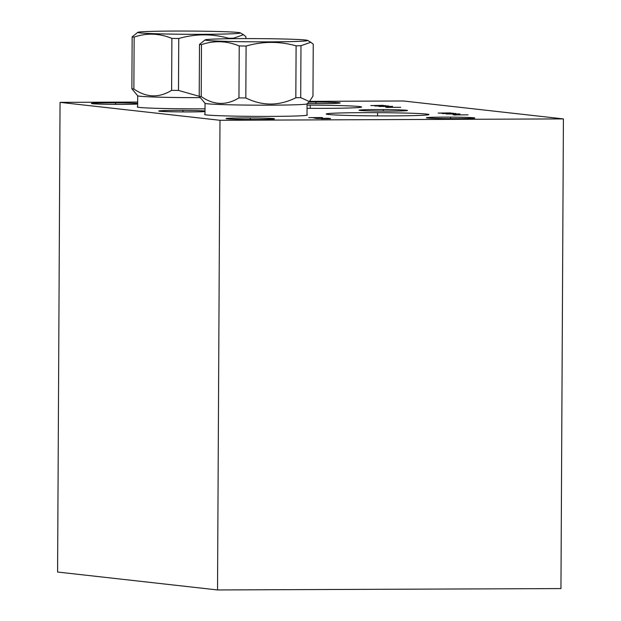 <?xml version="1.0" encoding="UTF-8"?>
<svg xmlns="http://www.w3.org/2000/svg" width="621" height="621" viewBox="0 0 621 621"><rect width="100%" height="100%" fill="white"/><g stroke="black" fill="none" stroke-linecap="round" stroke-linejoin="round"><path stroke-width="0.93" d="M137.668 102.054L60.051 102.364L57.59 572.034L217.529 589.95L560.949 588.576L563.41 118.906L403.471 100.99L309.569 101.363M217.529 589.95L219.989 120.28L563.41 118.906M60.051 102.364L219.989 120.28M307.007 114.846A51.372 1.615 -179.7 0 1 307.364 115.032A51.372 1.615 -179.7 0 1 270.492 116.391A51.372 1.615 -179.7 0 1 204.627 114.497A51.372 1.615 -179.7 0 1 204.984 114.311M205.015 108.838A51.372 1.615 -179.7 0 1 203.152 108.846A51.372 1.615 -179.7 0 1 137.288 106.952A51.372 1.615 -179.7 0 1 137.645 106.765M392.061 115.902A51.372 1.615 -179.7 0 1 326.196 114.008A51.372 1.615 -179.7 0 1 363.075 112.657A51.372 1.615 -179.7 0 1 428.94 114.551A51.372 1.615 -179.7 0 1 392.061 115.902M307.061 105.112A51.372 1.615 -179.7 0 1 361.593 107.006A51.372 1.615 -179.7 0 1 324.721 108.357A51.372 1.615 -179.7 0 1 307.046 108.326M257.125 119.465A24.227 0.761 -179.7 0 1 226.067 118.572A24.227 0.761 -179.7 0 1 243.455 117.928A24.227 0.761 -179.7 0 1 274.513 118.821A24.227 0.761 -179.7 0 1 257.125 119.465M205 111.586A24.227 0.761 -179.7 0 1 189.778 111.92A24.227 0.761 -179.7 0 1 158.72 111.027A24.227 0.761 -179.7 0 1 176.108 110.391A24.227 0.761 -179.7 0 1 205 110.957M137.66 104.041A24.227 0.761 -179.7 0 1 122.438 104.375A24.227 0.761 -179.7 0 1 91.38 103.482A24.227 0.761 -179.7 0 1 108.768 102.845A24.227 0.761 -179.7 0 1 137.66 103.412M457.452 118.658A24.227 0.761 -179.7 0 1 426.394 117.765A24.227 0.761 -179.7 0 1 443.782 117.128A24.227 0.761 -179.7 0 1 474.84 118.021A24.227 0.761 -179.7 0 1 457.452 118.658M390.112 111.112A24.227 0.761 -179.7 0 1 359.054 110.22A24.227 0.761 -179.7 0 1 376.442 109.583A24.227 0.761 -179.7 0 1 407.5 110.476A24.227 0.761 -179.7 0 1 390.112 111.112M308.893 102.038A24.227 0.761 -179.7 0 1 309.095 102.038A24.227 0.761 -179.7 0 1 340.153 102.931A24.227 0.761 -179.7 0 1 322.773 103.575A24.227 0.761 -179.7 0 1 307.442 103.474M205.155 39.868A51.31 1.615 0.3 0 0 207.166 40.419A51.31 1.615 0.3 0 0 265.074 41.863A51.31 1.615 0.3 0 0 307.62 40.404A51.31 1.615 0.3 0 0 305.61 40.031A51.31 1.615 0.3 0 0 250.465 38.595A51.31 1.615 0.3 0 0 205.155 39.868L199.496 44.401L199.217 96.333L205.07 103.342A51.015 1.599 0.3 0 0 207.119 103.754A51.015 1.599 -179.7 0 0 262.528 105.182A51.015 1.599 -179.7 0 0 307.038 103.87L309.374 101.565L312.968 96.108L313.24 44.176L310.81 42.267L300.975 45.706L300.704 97.637L309.374 101.565M300.704 97.637A58.351 1.832 -179.7 0 1 295.829 97.769C279.116 106.059 262.45 106.129 245.823 97.971A58.351 1.832 -179.7 0 1 238.953 97.885L239.225 45.954A58.351 1.832 0.3 0 0 246.095 46.039C262.784 41.265 279.458 41.196 296.101 45.838A58.351 1.832 0.3 0 0 300.975 45.706M199.217 96.333A58.351 1.832 0.3 0 0 200.117 96.449A58.351 1.832 -179.7 0 0 201.212 96.558C213.748 105.221 226.331 105.663 238.953 97.885M245.823 97.971L246.095 46.039M295.829 97.769L296.101 45.838M201.212 96.558L201.483 44.627C214.09 40.357 226.673 40.8 239.225 45.954M199.496 44.401A58.351 1.832 0.3 0 0 200.389 44.51A58.351 1.832 0.3 0 0 201.483 44.627M137.645 107.146L137.699 95.774A51.015 1.599 0.3 0 0 139.772 96.208A51.015 1.599 -179.7 0 0 199.993 97.637M199.217 96.302L178.483 90.425A58.351 1.832 -179.7 0 1 171.613 90.34L171.885 38.409A58.351 1.832 0.3 0 0 178.755 38.494C195.444 33.72 212.11 33.65 228.753 38.292A58.351 1.832 0.3 0 0 233.628 38.16L243.463 34.722L245.893 36.631L245.885 38.595M137.722 95.797L131.877 88.787A58.351 1.832 0.3 0 0 132.77 88.904A58.351 1.832 -179.7 0 0 133.872 89.013C146.409 97.676 158.992 98.118 171.613 90.34M178.483 90.425L178.755 38.494M228.753 38.727L228.753 38.292M133.872 89.013L134.144 37.081C146.75 32.812 159.325 33.255 171.885 38.409M131.877 88.787L132.149 36.856A58.351 1.832 0.3 0 0 133.041 36.973A58.351 1.832 0.3 0 0 134.144 37.081M137.808 32.323A51.31 1.615 0.3 0 0 139.818 32.882A51.31 1.615 0.3 0 0 197.734 34.318A51.31 1.615 0.3 0 0 240.28 32.859A51.31 1.615 0.3 0 0 238.27 32.486A51.31 1.615 0.3 0 0 183.117 31.05A51.31 1.615 0.3 0 0 137.808 32.323L132.149 36.856M233.628 38.665L233.628 38.16M321.15 118.743L330.31 118.704M316.842 118.526L328.556 118.246M330.574 118.471L314.816 118.3M313.069 117.843L322.221 117.804M308.753 117.625L322.493 117.571L308.753 117.625M377.56 115.095L377.576 113.464L377.56 115.095M455.597 115.048L453.074 114.769M454.331 114.908L468.071 114.854M457.918 114.512L456.404 114.342M446.251 114.008L459.99 113.946M455.946 113.496L442.214 113.55L455.946 113.496M450.644 112.906L438.17 113.1L453.175 113.185M448.09 113.146L446.569 112.975M310.221 107.557L310.228 105.919L310.221 107.557M388.257 107.511L385.726 107.223M386.992 107.363L400.731 107.309M390.578 106.967L389.064 106.796M378.911 106.463L392.651 106.408M388.606 105.95L374.867 106.005L388.606 105.95M383.304 105.36L370.83 105.554L385.827 105.64M380.743 105.601L379.229 105.43M250.286 119.457L250.294 117.881M182.939 111.912L182.947 110.336M115.599 104.367L115.607 102.791M450.613 118.658L450.621 117.074M383.273 111.112L383.281 109.529M315.926 103.567L315.942 101.984M204.984 114.691L205.046 103.311M307.007 115.227L307.069 103.847M307.62 40.404L310.81 42.267M240.28 32.859L243.463 34.722"/></g></svg>
